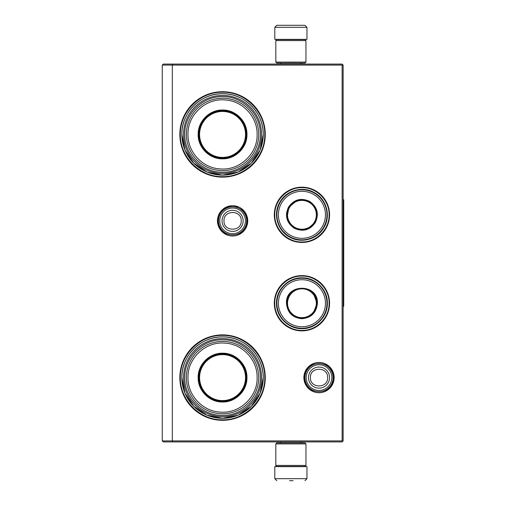 <?xml version="1.0" encoding="UTF-8"?>
<svg xmlns="http://www.w3.org/2000/svg" width="506" height="506" viewBox="0 0 506 506"><rect width="100%" height="100%" fill="white"/><g stroke="black" fill="none" stroke-linecap="round" stroke-linejoin="round"><path stroke-width="0.76" d="M301.937 275.612A27.634 27.634 0 0 1 329.57 303.246A27.634 27.634 0 0 1 301.937 330.873A27.634 27.634 0 0 1 274.303 303.246A27.634 27.634 0 0 1 301.937 275.612M301.937 187.182A27.634 27.634 0 0 1 329.57 214.816A27.634 27.634 0 0 1 301.937 242.45A27.634 27.634 0 0 1 274.303 214.816A27.634 27.634 0 0 1 301.937 187.182M232.602 205.714A15.136 15.136 0 0 1 247.738 220.844A15.136 15.136 0 0 1 232.602 235.979A15.136 15.136 0 0 1 217.466 220.844A15.136 15.136 0 0 1 232.602 205.714M222.551 91.719A42.706 42.706 0 0 1 265.258 134.425A42.706 42.706 0 0 1 222.551 177.132A42.706 42.706 0 0 1 179.845 134.425A42.706 42.706 0 0 1 222.551 91.719M319.02 362.467A15.136 15.136 0 0 1 334.15 377.602A15.136 15.136 0 0 1 319.02 392.732A15.136 15.136 0 0 1 303.885 377.602A15.136 15.136 0 0 1 319.02 362.467M222.551 334.896A42.706 42.706 0 0 1 265.258 377.602A42.706 42.706 0 0 1 222.551 420.309A42.706 42.706 0 0 1 179.845 377.602A42.706 42.706 0 0 1 222.551 334.896M172.729 441.915L172.312 440.909L172.312 65.091L342.132 65.091L342.132 440.909L162.262 440.909L162.262 65.091L172.312 65.091L172.729 64.085L342.132 64.085L343.138 65.091L343.138 440.909L342.132 441.915L163.267 441.915L162.262 440.909M222.551 175.127A40.695 40.695 0 0 0 263.246 134.425A40.695 40.695 0 0 0 222.551 93.73C244.297 93.167 263.809 112.68 263.246 134.425L260.154 150.004L251.33 163.204L238.124 172.027L222.551 175.127A40.695 40.695 0 0 1 181.856 134.425A40.695 40.695 0 0 1 222.551 93.73C200.806 93.167 181.293 112.68 181.856 134.425L184.956 150.004L193.779 163.204L206.979 172.027L222.551 175.127M222.551 418.298A40.695 40.695 0 0 0 263.246 377.602A40.695 40.695 0 0 0 222.551 336.907C244.297 336.345 263.809 355.857 263.246 377.602L260.154 393.175L251.33 406.381L238.124 415.198L222.551 418.298A40.695 40.695 0 0 1 181.856 377.602A40.695 40.695 0 0 1 222.551 336.907C200.806 336.345 181.293 355.857 181.856 377.602L184.956 393.175L193.779 406.381L206.979 415.198L222.551 418.298M342.132 440.909L342.632 441.409M342.132 65.091L342.632 64.591M172.729 64.085L163.267 64.085L162.262 65.091M301.937 241.982C287.421 242.349 274.404 229.332 274.771 214.816C274.404 200.3 287.421 187.283 301.937 187.65C316.452 187.283 329.469 200.3 329.102 214.816C329.469 229.332 316.452 242.349 301.937 241.982M301.937 276.08C316.452 275.707 329.469 288.73 329.102 303.246C329.469 317.755 316.452 330.779 301.937 330.405C287.421 330.779 274.404 317.755 274.771 303.246C274.404 288.73 287.421 275.707 301.937 276.08M222.551 92.225C245.106 91.643 265.34 111.877 264.758 134.425C265.34 156.98 245.106 177.214 222.551 176.632C200.003 177.214 179.769 156.98 180.351 134.425C179.769 111.877 200.003 91.643 222.551 92.225M222.551 335.396C245.106 334.814 265.34 355.048 264.758 377.602C265.34 400.151 245.106 420.385 222.551 419.803C200.003 420.385 179.769 400.151 180.351 377.602C179.769 355.048 200.003 334.814 222.551 335.396M246.669 220.844A14.067 14.067 0 0 1 232.602 234.91A14.067 14.067 0 0 1 218.535 220.844A14.067 14.067 0 0 1 232.602 206.777A14.067 14.067 0 0 1 246.669 220.844M245.435 220.844A12.833 12.833 0 0 1 232.602 233.677A12.833 12.833 0 0 1 219.768 220.844A12.833 12.833 0 0 1 232.602 208.01A12.833 12.833 0 0 1 245.435 220.844M333.087 377.602A14.067 14.067 0 0 1 319.02 391.669A14.067 14.067 0 0 1 304.954 377.602A14.067 14.067 0 0 1 319.02 363.536A14.067 14.067 0 0 1 333.087 377.602M331.854 377.602A12.833 12.833 0 0 1 319.02 390.436A12.833 12.833 0 0 1 306.187 377.602A12.833 12.833 0 0 1 319.02 364.769A12.833 12.833 0 0 1 331.854 377.602M275.808 62.08L305.953 62.08L304.954 63.086L276.814 63.086L275.808 62.08L275.808 40.575L276.814 39.569L304.954 39.569L305.953 40.575L275.808 40.575M305.953 443.92L275.808 443.92L276.814 442.914L304.954 442.914L305.953 443.92L305.953 465.425L275.808 465.425L276.814 466.431L304.954 466.431L305.953 465.425M274.802 27.311L306.959 27.311L306.959 39.367L274.802 39.367L274.802 27.311L276.814 25.3M304.58 25.3L277.18 25.3M288.565 466.633L293.202 466.633M306.959 478.689L274.802 478.689L274.802 466.633L306.959 466.633L306.959 478.689L304.954 480.7M289.533 480.7L293.094 480.7M222.551 158.821C209.516 159.156 197.821 147.461 198.156 134.425C197.821 121.389 209.516 109.694 222.551 110.03C235.587 109.694 247.282 121.389 246.947 134.425C247.282 147.461 235.594 159.156 222.551 158.821M222.551 158.245C209.826 158.568 198.409 147.151 198.738 134.425C198.409 121.699 209.826 110.289 222.551 110.612C235.277 110.289 246.694 121.699 246.365 134.425C246.694 147.151 235.277 158.568 222.551 158.245M183.564 134.425A38.987 38.987 0 0 1 222.551 95.438A38.987 38.987 0 0 1 261.539 134.425A38.987 38.987 0 0 1 222.551 173.413A38.987 38.987 0 0 1 183.564 134.425M260.337 134.425C260.856 114.28 242.804 96.172 222.64 96.646C202.413 96.07 184.241 114.217 184.772 134.425C184.247 154.57 202.299 172.685 222.463 172.211C242.69 172.78 260.862 154.634 260.337 134.425M258.73 134.425A36.173 36.173 0 0 0 222.551 98.253A36.173 36.173 0 0 0 186.379 134.425A36.173 36.173 0 0 1 222.551 98.253A36.173 36.173 0 0 1 258.73 134.425A36.173 36.173 0 0 1 222.551 170.604A36.173 36.173 0 0 1 186.379 134.425A36.173 36.173 0 0 1 222.551 98.253A36.173 36.173 0 0 1 258.73 134.425A36.173 36.173 0 0 1 222.551 170.604A36.173 36.173 0 0 1 186.379 134.425M187.985 134.425C187.429 115.033 205.771 97.974 225.088 99.954C242.627 100.839 257.529 116.892 257.118 134.425C257.68 153.824 239.338 170.883 220.015 168.903C202.482 168.017 187.581 151.964 187.985 134.425M234.107 155.247L234.107 154.906M234.107 113.951L234.107 113.603M210.996 154.906L210.996 155.247M210.996 113.603L210.996 113.951M222.551 111.453A22.972 22.972 0 0 1 245.53 134.425A22.972 22.972 0 0 1 222.551 157.404A22.972 22.972 0 0 1 199.579 134.425A22.972 22.972 0 0 1 222.551 111.453M222.551 110.915A23.516 23.516 0 0 1 246.068 134.425A23.516 23.516 0 0 1 222.551 157.942A23.516 23.516 0 0 1 199.041 134.425A23.516 23.516 0 0 1 222.551 110.915A23.516 23.516 0 0 1 246.068 134.425A23.516 23.516 0 0 1 222.551 157.942A23.516 23.516 0 0 1 199.041 134.425A23.516 23.516 0 0 1 222.551 110.915M222.551 401.998C209.516 402.333 197.821 390.638 198.156 377.602C197.821 364.567 209.516 352.872 222.551 353.207C235.587 352.872 247.282 364.567 246.947 377.602C247.282 390.638 235.594 402.333 222.551 401.998M222.551 401.416C209.826 401.745 198.409 390.328 198.738 377.602C198.409 364.877 209.826 353.46 222.551 353.789C235.277 353.46 246.694 364.877 246.365 377.602C246.694 390.328 235.277 401.745 222.551 401.416M183.564 377.602A38.987 38.987 0 0 1 222.551 338.615A38.987 38.987 0 0 1 261.539 377.602A38.987 38.987 0 0 1 222.551 416.59A38.987 38.987 0 0 1 183.564 377.602M260.337 377.602C260.856 357.457 242.804 339.349 222.64 339.817C202.413 339.248 184.241 357.394 184.772 377.602C184.247 397.748 202.299 415.856 222.463 415.382C242.69 415.957 260.862 397.811 260.337 377.602M187.985 377.602C187.429 358.204 205.771 341.145 225.088 343.131C242.627 344.01 257.529 360.063 257.118 377.602C257.68 396.995 239.338 414.053 220.015 412.074C202.482 411.195 187.581 395.142 187.985 377.602M186.379 377.602A36.173 36.173 0 0 1 222.551 341.43A36.173 36.173 0 0 1 258.73 377.602A36.173 36.173 0 0 1 222.551 413.775A36.173 36.173 0 0 1 186.379 377.602A36.173 36.173 0 0 1 222.551 341.43A36.173 36.173 0 0 1 258.73 377.602A36.173 36.173 0 0 1 222.551 413.775A36.173 36.173 0 0 1 186.379 377.602M234.107 398.424L234.107 398.083M234.107 357.122L234.107 356.781M210.996 398.083L210.996 398.424M210.996 356.781L210.996 357.122M222.551 354.63A22.972 22.972 0 0 1 245.53 377.602A22.972 22.972 0 0 1 222.551 400.575A22.972 22.972 0 0 1 199.579 377.602A22.972 22.972 0 0 1 222.551 354.63M222.551 354.086A23.516 23.516 0 0 1 246.068 377.602A23.516 23.516 0 0 1 222.551 401.113A23.516 23.516 0 0 1 199.041 377.602A23.516 23.516 0 0 1 222.551 354.086A23.516 23.516 0 0 1 246.068 377.602A23.516 23.516 0 0 1 222.551 401.113A23.516 23.516 0 0 1 199.041 377.602A23.516 23.516 0 0 1 222.551 354.086M288.534 207.08C294.03 199.396 301.076 197.511 309.672 201.413C317.357 206.91 319.242 213.956 315.339 222.551C309.843 230.236 302.797 232.121 294.201 228.219C286.516 222.722 284.631 215.676 288.534 207.08M296.794 200.648L288.882 207.277C294.233 199.8 301.095 197.96 309.476 201.761C316.952 207.112 318.793 213.975 314.991 222.349C306.073 239.654 278.357 223.652 288.882 207.277L287.098 217.447M280.267 202.305A25.022 25.022 0 0 0 289.426 236.485A25.022 25.022 0 0 0 323.606 227.327A25.022 25.022 0 0 0 314.447 193.147A25.022 25.022 0 0 0 280.267 202.305M281.576 203.058A23.51 23.51 0 0 0 290.178 235.176A23.51 23.51 0 0 0 322.297 226.574A23.51 23.51 0 0 0 313.695 194.456A23.51 23.51 0 0 0 281.576 203.058M308.065 228.585L314.991 222.349M323.96 227.529C317.471 239.477 300.817 243.936 289.223 236.84C277.275 230.35 272.816 213.696 279.913 202.103C286.402 190.155 303.056 185.696 314.65 192.792C326.598 199.282 331.057 215.935 323.96 227.529M289.451 207.605A14.415 14.415 0 0 1 309.147 202.33A14.415 14.415 0 0 1 314.422 222.026A14.415 14.415 0 0 1 294.726 227.302A14.415 14.415 0 0 1 289.451 207.605M289.103 207.403A14.819 14.819 0 0 1 309.349 201.983A14.819 14.819 0 0 1 314.77 222.229A14.819 14.819 0 0 1 294.524 227.649A14.819 14.819 0 0 1 289.103 207.403M317.414 303.246C316.497 312.645 311.335 317.8 301.937 318.717C292.538 317.8 287.376 312.645 286.459 303.246C285.504 283.278 318.369 283.278 317.414 303.246M313.473 312.942L317.009 303.246C316.117 312.398 311.089 317.42 301.937 318.318C292.784 317.42 287.756 312.398 286.864 303.246C285.934 283.796 317.939 283.796 317.009 303.246L313.473 293.543M326.958 303.246A25.022 25.022 0 0 0 301.937 278.224A25.022 25.022 0 0 0 276.915 303.246A25.022 25.022 0 0 0 301.937 328.261A25.022 25.022 0 0 0 326.958 303.246M325.447 303.246A23.51 23.51 0 0 0 301.937 279.729A23.51 23.51 0 0 0 278.426 303.246A23.51 23.51 0 0 0 301.937 326.756A23.51 23.51 0 0 0 325.447 303.246M289.742 294.384L286.864 303.246M276.504 303.246C276.156 289.653 288.344 277.465 301.937 277.813C315.529 277.465 327.717 289.653 327.369 303.246C327.717 316.832 315.529 329.02 301.937 328.672C288.344 329.02 276.156 316.832 276.504 303.246M316.351 303.246A14.415 14.415 0 0 1 301.937 317.66A14.415 14.415 0 0 1 287.522 303.246A14.415 14.415 0 0 1 301.937 288.825A14.415 14.415 0 0 1 316.351 303.246M316.756 303.246A14.819 14.819 0 0 1 301.937 318.065A14.819 14.819 0 0 1 287.117 303.246A14.819 14.819 0 0 1 301.937 288.42A14.819 14.819 0 0 1 316.756 303.246M343.138 199.743L343.738 199.743L343.738 306.256L343.138 306.256M222.058 220.844A10.544 10.544 0 0 0 232.602 231.387A10.544 10.544 0 0 0 243.139 220.844A10.544 10.544 180 0 0 232.602 210.306A10.544 10.544 180 0 0 222.058 220.844M224 220.844C223.462 231.938 241.741 231.938 241.204 220.844C241.741 209.75 223.462 209.75 224 220.844M308.477 377.602A10.544 10.544 0 0 0 319.02 388.14A10.544 10.544 0 0 0 329.558 377.602A10.544 10.544 180 0 0 319.02 367.059A10.544 10.544 180 0 0 308.477 377.602M310.418 377.602C309.881 388.697 328.154 388.697 327.616 377.602C328.154 366.508 309.881 366.508 310.418 377.602M304.517 377.59C303.6 396.293 334.396 396.325 333.517 377.615C334.434 358.912 303.638 358.88 304.517 377.59M218.099 220.818C217.175 239.528 247.965 239.578 247.099 220.869C247.023 216.454 245.334 212.773 242.039 209.832L236.232 206.809L229.686 206.644C222.482 208.636 218.617 213.361 218.099 220.818M305.953 62.08L305.953 40.575M275.808 443.92L275.808 465.425M300.931 63.086L300.931 64.085M280.836 63.086L280.836 64.085M300.703 39.569L301.234 39.367M281.064 39.569L280.533 39.367M306.959 27.311L304.954 25.3M300.931 442.914L300.931 441.915M280.836 442.914L280.836 441.915M300.703 466.431L301.234 466.633M281.064 466.431L280.533 466.633M274.802 478.689L276.814 480.7"/></g></svg>
